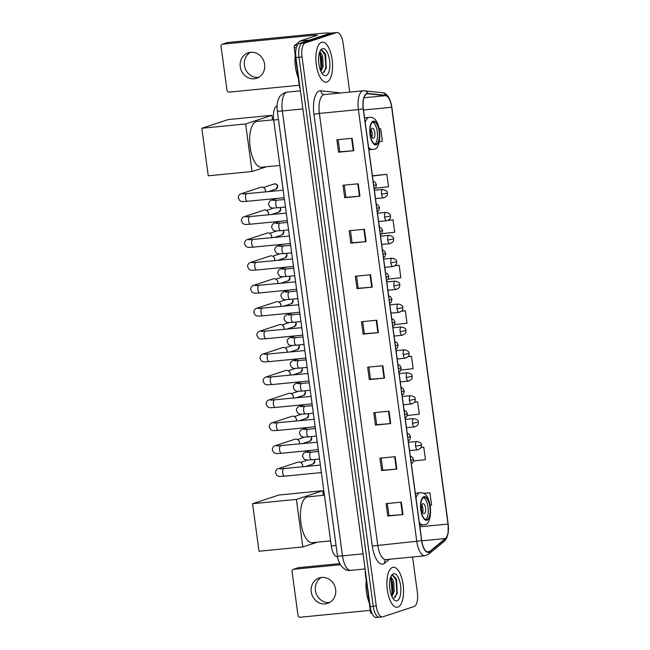 <?xml version="1.0" encoding="UTF-8"?>
<svg xmlns="http://www.w3.org/2000/svg" width="650" height="650" viewBox="0 0 650 650"><rect width="100%" height="100%" fill="white"/><g stroke="black" fill="none" stroke-linecap="round" stroke-linejoin="round"><path stroke-width="0.97" d="M337.602 556.766L337.431 556.782A12.561 5.086 -95.6 0 1 331.281 545.903L273.699 120.039A12.561 5.086 -95.6 0 1 277.087 105.966M349.733 92.105L343.143 43.371A12.561 5.086 84.4 0 0 336.993 32.5L330.891 33.093A12.561 5.086 84.4 0 0 330.444 33.191L299.195 43.493A12.561 5.086 84.4 0 0 295.945 57.525L370.183 606.629A12.561 5.086 84.4 0 0 376.342 617.5L379.389 617.199A12.561 5.086 84.4 0 0 379.844 617.102M336.993 32.5A12.561 5.086 84.4 0 0 336.537 32.597L305.297 42.9A12.561 5.086 84.4 0 0 302.039 56.932L376.277 606.028L373.23 606.328A12.561 5.086 84.4 0 0 379.389 617.199A12.561 5.086 84.4 0 1 373.23 606.328L298.992 57.224L373.23 606.328L370.183 606.629M305.297 42.9L302.25 43.192A12.561 5.086 84.4 0 0 298.992 57.224A12.561 5.086 84.4 0 1 302.25 43.192L333.491 32.898L302.25 43.192L299.195 43.493M333.946 32.801A12.561 5.086 84.4 0 0 333.491 32.898A12.561 5.086 84.4 0 1 333.946 32.801M397.898 607.108A20.093 8.141 84.4 0 0 403.219 585.561A20.093 8.141 84.4 0 0 393.258 567.263A20.093 8.141 84.4 0 0 392.527 567.418A20.093 8.141 84.4 0 0 387.205 588.957A20.093 8.141 84.4 0 0 397.166 607.262A20.093 8.141 84.4 0 0 397.898 607.108A20.093 8.141 84.4 0 0 403.219 585.561A20.093 8.141 84.4 0 0 393.258 567.263A20.093 8.141 84.4 0 0 392.527 567.418A20.093 8.141 84.4 0 0 387.205 588.957A20.093 8.141 84.4 0 0 397.166 607.262A20.093 8.141 84.4 0 0 397.898 607.108M326.893 81.989A20.093 8.141 84.4 0 0 332.223 60.442A20.093 8.141 84.4 0 0 322.254 42.144A20.093 8.141 84.4 0 0 321.531 42.299A20.093 8.141 84.4 0 0 316.209 63.838A20.093 8.141 84.4 0 0 326.17 82.144A20.093 8.141 84.4 0 0 326.893 81.989A20.093 8.141 84.4 0 0 332.223 60.442A20.093 8.141 84.4 0 0 322.254 42.144A20.093 8.141 84.4 0 0 321.531 42.299A20.093 8.141 84.4 0 0 316.209 63.838A20.093 8.141 84.4 0 0 326.17 82.144A20.093 8.141 84.4 0 0 326.893 81.989M428.773 551.988A13.398 5.428 -95.6 0 1 428.293 552.086A13.398 5.428 -95.6 0 1 421.728 540.491L363.358 108.818A13.398 5.428 -95.6 0 1 367.315 93.746A13.398 5.428 -95.6 0 1 367.778 93.754L385.548 95.656A13.398 5.428 -95.6 0 1 391.658 107.258L448.012 524.054A13.398 5.428 -95.6 0 1 445.429 538.517L429.658 551.484A13.398 5.428 -95.6 0 1 428.773 551.988M428.821 552.321A13.731 5.566 84.4 0 0 429.731 551.801L445.494 538.834A13.731 5.566 84.4 0 0 448.142 524.014L391.796 107.209A13.731 5.566 84.4 0 0 385.531 95.322L367.754 93.421A13.731 5.566 84.4 0 0 363.228 108.859L421.59 540.532A13.731 5.566 84.4 0 0 428.821 552.321M352.113 138.296L336.879 139.782L338.553 152.189L353.787 150.694L352.113 138.296M338.122 139.661L339.763 151.808L353.787 150.694M339.763 151.791L338.553 152.189M358.264 183.779L343.021 185.266L344.703 197.673L359.938 196.178L358.264 183.779M344.273 185.144L345.914 197.291L359.938 196.178M345.914 197.275L344.703 197.673M364.414 229.255L349.172 230.75L350.854 243.157L366.088 241.662L364.414 229.255M350.423 230.628L352.064 242.775L366.088 241.662M352.056 242.759L350.854 243.157M370.565 274.739L355.322 276.234L357.004 288.632L372.239 287.146L370.565 274.739M356.574 276.112L358.215 288.259L372.239 287.146M358.207 288.234L357.004 288.632M401.31 502.157L386.067 503.644L387.749 516.051L402.984 514.556L401.31 502.157M387.319 503.523L388.96 515.669L402.984 514.556M388.96 515.653L387.749 516.051M395.159 456.674L379.925 458.161L381.599 470.567L396.841 469.073L395.159 456.674M381.168 458.039L382.809 470.186L396.841 469.073M382.809 470.169L381.599 470.567M389.009 411.19L373.774 412.677L375.448 425.084L390.691 423.597L389.009 411.19M375.017 412.555L376.659 424.702L390.691 423.597M376.659 424.686L375.448 425.084M382.858 365.706L367.624 367.201L369.298 379.6L384.54 378.113L382.858 365.706M368.867 367.079L370.508 379.218L384.54 378.113M370.508 379.202L369.298 379.6M376.716 320.223L361.473 321.717L363.147 334.116L378.389 332.629L376.716 320.223M362.716 321.596L364.358 333.734L378.389 332.629M364.358 333.718L363.147 334.116M376.277 606.028A12.561 5.086 84.4 0 0 382.436 616.907A12.561 5.086 84.4 0 0 382.891 616.809L414.131 606.507A12.561 5.086 84.4 0 0 417.389 592.475L412.588 556.993M381.761 233.707L394.704 232.229L393.023 219.822L388.18 220.301M375.229 188.264L388.554 186.745L386.872 174.338L372.409 175.76M379.421 141.602L382.403 141.261L380.721 128.862L379.348 128.993M400.961 370.069L413.148 368.68L411.474 356.273L408.151 356.598M407.274 415.537L419.299 414.164L417.625 401.757L414.594 402.049M413.554 461.004L425.449 459.639L423.767 447.241L420.989 447.509M430.267 505.277L431.6 505.123L429.918 492.724L423.369 493.366M388.213 279.159L400.847 277.713L399.173 265.306L395.005 265.712M394.615 324.61L406.998 323.196L405.324 310.789L401.627 311.155M405.324 310.789L401.562 311.22M411.474 356.273L408.102 356.655M417.625 401.757L414.562 402.106M423.767 447.241L420.964 447.558M429.918 492.724L423.548 493.448M399.173 265.306L394.899 265.793M393.023 219.822L387.961 220.407M386.872 174.338L372.442 175.987M380.721 128.862L379.348 129.017M366.218 580.352A20.938 8.482 84.4 0 0 369.249 602.753M390.812 576.81L392.819 579.686A9.466 3.835 84.4 0 0 390.479 578.216A9.466 3.835 84.4 0 0 390.325 578.24M392.819 579.686L393.729 581.929L394.184 591.354L391.901 596.513M390.284 578.378L392.519 582.043L392.974 591.467L391.519 595.628M393.941 598.073L397.321 593.19L396.037 578.37L392.657 575.12L391.17 576.03M397.036 600.738A13.65 5.533 84.4 0 0 400.571 585.496A13.65 5.533 84.4 0 0 393.388 573.779A13.65 5.533 84.4 0 0 391.584 575.323A13.65 5.533 84.4 0 0 389.707 587.803A13.65 5.533 84.4 0 0 393.965 599.674A13.65 5.533 84.4 0 0 397.036 600.738M392.486 575.161L396.021 580.036L396.866 592.304L395.354 597.261M390.366 578.411L391.186 580.507L392.031 592.776L391.446 595.441M395.972 578.24L396.63 579.979L397.239 593.548M391.503 579.613L392.519 593.401M329.656 602.493A13.398 12.196 71.8 0 1 315.421 590.476A13.398 12.196 71.8 0 1 321.401 577.46M311.252 591.858A13.398 12.196 -108.2 0 0 327.632 603.387A13.398 12.196 -108.2 0 0 335.627 589.469A13.398 12.196 -108.2 0 0 319.248 577.939A13.398 12.196 -108.2 0 0 311.252 591.858M365.617 572.861L365.211 572.902L370.435 611.561L371.272 611.479M293.686 569.278A2.096 1.909 -108.2 0 0 293.304 569.351L298.236 567.726A2.096 1.909 71.8 0 1 298.618 567.645L293.686 569.278L340.397 564.704M339.787 563.623L298.618 567.645M293.304 569.351A2.096 1.909 -108.2 0 0 292.061 571.529L297.984 615.355A2.096 1.909 -108.2 0 0 300.17 617.24L370.273 610.374M372.036 613.438L371.394 613.372A2.096 0.845 -95.6 0 1 370.435 611.561M365.211 572.902A2.096 0.845 -95.6 0 1 365.365 570.992M426.985 519.634A11.302 4.582 84.4 0 0 429.983 507.512A11.302 4.582 84.4 0 0 424.377 497.218A11.302 4.582 84.4 0 0 423.962 497.307A11.302 4.582 84.4 0 0 420.973 509.429A11.302 4.582 84.4 0 0 426.579 519.724A11.302 4.582 84.4 0 0 426.985 519.634M425.604 519.569A11.302 4.582 84.4 0 0 428.131 508.211A11.302 4.582 84.4 0 0 423.451 497.559M324.423 495.219L307.726 496.852A23.026 9.328 84.4 0 0 306.889 497.031A23.026 9.328 84.4 0 0 300.796 521.722A23.026 9.328 84.4 0 0 312.211 542.693L330.598 540.889M424.239 513.622A5.021 2.039 84.4 0 0 425.571 508.235A5.021 2.039 84.4 0 0 423.085 503.652A5.021 2.039 84.4 0 0 422.898 503.693A5.021 2.039 84.4 0 0 421.566 509.08A5.021 2.039 84.4 0 0 424.06 513.654A5.021 2.039 84.4 0 0 424.239 513.622M422.606 512.549A5.021 2.039 84.4 0 0 421.866 505.026M252.582 503.701L296.392 499.411L302.827 546.967L259.009 551.249L252.582 503.701L278.891 495.024L322.701 490.742L323.326 495.324M296.392 499.411L322.701 490.742M317.289 542.197L302.827 546.967M376.22 144.194A11.302 4.582 84.4 0 0 379.218 132.072A11.302 4.582 84.4 0 0 373.612 121.778A11.302 4.582 84.4 0 0 373.206 121.867A11.302 4.582 84.4 0 0 370.207 133.989A11.302 4.582 84.4 0 0 375.814 144.284A11.302 4.582 84.4 0 0 376.22 144.194M374.839 144.129A11.302 4.582 84.4 0 0 377.366 132.771A11.302 4.582 84.4 0 0 372.686 122.119M273.666 119.779L256.961 121.412A23.026 9.328 84.4 0 0 256.132 121.591A23.026 9.328 84.4 0 0 250.031 146.282A23.026 9.328 84.4 0 0 261.446 167.253L279.841 165.449M373.482 138.182A5.021 2.039 84.4 0 0 374.814 132.795A5.021 2.039 84.4 0 0 372.32 128.221A5.021 2.039 84.4 0 0 372.141 128.253A5.021 2.039 84.4 0 0 370.809 133.64A5.021 2.039 84.4 0 0 373.295 138.214A5.021 2.039 84.4 0 0 373.482 138.182M371.841 137.109A5.021 2.039 84.4 0 0 371.109 129.586M201.825 128.261L245.635 123.971L252.062 171.527L208.252 175.809L201.825 128.261L228.134 119.584L271.944 115.302L272.561 119.892M245.635 123.971L271.944 115.302M266.524 166.757L252.062 171.527M281.442 468.861A3.77 3.429 71.8 0 0 278.679 468.512L297.984 462.15A3.77 3.429 71.8 0 1 302.526 466.846M301.689 463.312L301.974 463.661A2.722 2.478 71.8 0 1 302.648 465.717L302.624 466.164M278.338 445.957A3.77 3.429 71.8 0 0 275.584 445.608L294.889 439.238A3.77 3.429 71.8 0 1 299.423 443.942M298.586 440.407L298.878 440.757A2.722 2.478 71.8 0 1 299.553 442.812L299.528 443.259M275.243 423.052A3.77 3.429 71.8 0 0 272.488 422.695L291.793 416.333A3.77 3.429 71.8 0 1 296.327 421.038M295.49 417.503L295.774 417.844A2.722 2.478 71.8 0 1 296.457 419.9L296.433 420.347M272.147 400.14A3.77 3.429 71.8 0 0 269.392 399.791L288.697 393.429A3.77 3.429 71.8 0 1 293.231 398.125M292.394 394.599L292.679 394.94A2.722 2.478 71.8 0 1 293.361 396.996L293.337 397.442M269.051 377.236A3.77 3.429 71.8 0 0 266.297 376.886L285.594 370.516A3.77 3.429 71.8 0 1 290.136 375.221M289.299 371.686L289.583 372.036A2.722 2.478 71.8 0 1 290.266 374.091L290.233 374.538M265.956 354.331A3.77 3.429 71.8 0 0 263.193 353.982L282.498 347.612A3.77 3.429 71.8 0 1 287.04 352.316M286.203 348.782L286.488 349.123A2.722 2.478 71.8 0 1 287.162 351.187L287.137 351.634M262.86 331.427A3.77 3.429 71.8 0 0 260.098 331.069L279.402 324.707A3.77 3.429 71.8 0 1 283.944 329.412M283.099 325.877L283.392 326.219A2.722 2.478 71.8 0 1 284.066 328.274L284.042 328.721M259.756 308.514A3.77 3.429 71.8 0 0 257.002 308.165L276.307 301.803A3.77 3.429 71.8 0 1 280.841 306.499M280.004 302.965L280.296 303.314A2.722 2.478 71.8 0 1 280.971 305.37L280.946 305.817M256.661 285.61A3.77 3.429 71.8 0 0 253.906 285.261L273.211 278.891A3.77 3.429 71.8 0 1 277.745 283.595M276.908 280.061L277.192 280.402A2.722 2.478 71.8 0 1 277.875 282.466L277.851 282.912M253.565 262.706A3.77 3.429 71.8 0 0 250.811 262.348L270.116 255.986A3.77 3.429 71.8 0 1 274.649 260.691M273.812 257.156L274.097 257.498A2.722 2.478 71.8 0 1 274.779 259.553L274.747 260M250.469 239.793A3.77 3.429 71.8 0 0 247.707 239.444L267.012 233.082A3.77 3.429 71.8 0 1 271.554 237.778M270.717 234.252L271.001 234.593A2.722 2.478 71.8 0 1 271.676 236.649L271.651 237.096M247.374 216.889A3.77 3.429 71.8 0 0 244.611 216.539L263.916 210.169A3.77 3.429 71.8 0 1 268.458 214.874M267.613 211.339L267.906 211.689A2.722 2.478 71.8 0 1 268.58 213.744L268.556 214.191M244.27 193.984A3.77 3.429 71.8 0 0 241.516 193.627L260.821 187.265A3.77 3.429 71.8 0 1 265.354 191.969M264.517 188.435L264.81 188.776A2.722 2.478 71.8 0 1 265.484 190.832L265.46 191.279M258.651 77.374A13.398 12.196 71.8 0 1 244.424 65.358A13.398 12.196 71.8 0 1 250.404 52.341M240.248 66.739A13.398 12.196 -108.2 0 0 256.636 78.268A13.398 12.196 -108.2 0 0 264.631 64.35A13.398 12.196 -108.2 0 0 248.243 52.821A13.398 12.196 -108.2 0 0 240.248 66.739M296.384 47.564L294.206 47.783L299.439 86.442L299.845 86.401M330.143 33.288A16.746 1.389 -7.7 0 0 320.19 33.467L227.614 42.526L222.682 44.159L315.258 35.1L317.419 35.271L300.227 40.934L309.798 39.999M222.682 44.159A2.096 1.909 -108.2 0 0 222.308 44.233L227.24 42.608A2.096 1.909 71.8 0 1 227.614 42.526M222.308 44.233A2.096 1.909 -108.2 0 0 221.057 46.41L226.988 90.236A2.096 1.909 -108.2 0 0 229.166 92.121L299.276 85.256M300.072 88.083A2.096 0.845 -95.6 0 1 299.439 86.442M294.206 47.783A2.096 0.845 -95.6 0 1 294.613 45.516L300.089 41.015A2.096 0.845 -95.6 0 1 300.227 40.934M295.214 55.226A20.938 8.482 84.4 0 0 298.244 77.634M319.808 51.691L321.823 54.567A9.466 3.835 84.4 0 0 319.483 53.097A9.466 3.835 84.4 0 0 319.321 53.121M321.823 54.567L322.725 56.81L323.18 66.227L320.897 71.394M319.288 53.259L321.514 56.924L321.977 66.349L320.523 70.509M322.944 72.954L326.324 68.071L325.041 53.251L321.652 50.001L320.174 50.911M326.04 75.619A13.65 5.533 84.4 0 0 329.574 60.377A13.65 5.533 84.4 0 0 322.392 48.661A13.65 5.533 84.4 0 0 320.58 50.204A13.65 5.533 84.4 0 0 318.711 62.684A13.65 5.533 84.4 0 0 322.969 74.555A13.65 5.533 84.4 0 0 326.04 75.619M321.482 50.042L325.024 54.917L325.869 67.178L324.358 72.142M319.369 53.292L320.19 55.388L321.027 67.657L320.442 70.322M324.976 53.121L325.634 54.86L326.235 68.429M320.507 54.494L321.523 68.282M336.058 545.439L331.281 545.903M278.476 119.567L273.699 120.039M277.314 110.996C276.697 105.812 277.241 101.53 278.939 98.142C279.273 96.452 281.344 94.591 285.163 92.568L287.276 92.121A16.746 6.784 84.4 0 0 286.666 92.251A16.746 6.784 84.4 0 0 282.327 110.955L342.477 555.864A16.746 6.784 84.4 0 0 350.691 570.359C343.647 571.675 337.959 562.933 337.472 555.896L277.314 110.996A8.377 0.691 172.3 0 0 282.327 110.955L302.892 108.948M363.049 553.849L342.477 555.864A8.377 0.691 172.3 0 1 337.472 555.896M295.945 57.525L302.039 56.932M330.444 33.191L336.537 32.597M389.48 559.252L384.686 563.192A20.938 8.482 -95.6 0 1 372.287 546.016L313.926 114.343L319.377 113.425L377.739 545.098A16.746 6.784 84.4 0 0 385.954 559.601L385.84 559.585M313.926 114.343A20.938 8.482 -95.6 0 1 319.353 90.959A20.938 8.482 -95.6 0 1 320.824 90.797L338.593 92.706A20.938 8.482 -95.6 0 1 339.877 93.072M323.716 94.721A16.746 6.784 84.4 0 0 319.377 113.425L358.386 109.606A16.746 6.784 -95.6 0 1 363.334 90.772L324.326 94.591A16.746 6.784 84.4 0 0 323.716 94.721M421.59 540.532L416.756 541.279A16.746 6.784 -95.6 0 0 424.962 555.783L428.496 554.279A4.184 3.697 -129.4 0 0 429.731 551.801M391.796 107.209L391.828 107.161C389.878 95.176 384.719 92.601 382.395 92.682L363.334 90.772M385.531 95.322A4.184 3.811 -83.9 0 0 382.395 92.682M428.496 554.279L444.267 541.312A4.184 3.697 -129.4 0 0 445.494 538.834M367.754 93.421A4.184 3.811 -83.9 0 0 364.618 90.781M363.228 108.859L358.386 109.606L416.756 541.279L372.287 546.016M384.686 563.192A4.184 3.697 50.6 0 1 385.783 559.634M338.65 93.186A4.184 3.811 96.1 0 1 338.593 92.706M324.326 94.591L324.179 94.591A4.184 3.811 96.1 0 1 320.824 90.797M391.658 107.258L363.521 110.004M385.548 95.656L363.959 97.768M367.778 93.754L366.868 93.836M429.658 551.484L426.831 551.761M445.429 538.517L421.777 540.832M448.012 524.054L419.876 526.809M376.204 320.271L377.877 332.67M382.354 365.755L384.028 378.154M388.505 411.239L390.179 423.637M394.656 456.723L396.329 469.121M400.798 502.206L402.48 514.605M370.053 274.787L371.727 287.194M363.902 229.312L365.584 241.711M357.752 183.828L359.434 196.227M351.601 138.344L353.283 150.743M371.979 613.316L371.394 613.372M423.881 496.689A11.936 4.834 84.4 0 0 420.786 510.014A11.936 4.834 84.4 0 0 427.066 520.252A11.936 4.834 84.4 0 0 430.162 506.927A11.936 4.834 84.4 0 0 423.881 496.689M419.664 525.233L423.239 524.883A16.12 6.532 -95.6 0 1 419.282 522.429M415.967 497.916A16.12 6.532 -95.6 0 1 419.51 492.927A16.12 6.532 -95.6 0 1 420.095 492.798L415.342 493.269M373.124 121.249A11.936 4.834 84.4 0 0 370.029 134.574A11.936 4.834 84.4 0 0 376.309 144.812A11.936 4.834 84.4 0 0 379.397 131.487A11.936 4.834 84.4 0 0 373.124 121.249M368.899 149.793L372.474 149.443A16.12 6.532 -95.6 0 1 368.526 146.989M365.211 122.476A16.12 6.532 -95.6 0 1 368.753 117.487A16.12 6.532 -95.6 0 1 369.338 117.358L364.577 117.829M410.881 460.306L413.603 459.615L412.912 462.532L411.369 463.897M314.697 461.175A2.722 2.478 71.8 0 1 313.072 464.003L314.697 461.175A2.722 2.478 71.8 0 0 313.909 459.534M283.969 468.683A3.77 1.527 84.4 0 0 283.822 468.683A3.77 1.527 84.4 0 0 283.692 468.707A3.77 1.527 84.4 0 0 282.685 472.68A3.77 1.527 84.4 0 0 284.562 476.182A3.77 1.527 84.4 0 0 284.692 476.149M407.786 437.401L410.507 436.702L409.809 439.628L408.273 440.993M311.602 438.271A2.722 2.478 71.8 0 1 309.977 441.098L311.602 438.271A2.722 2.478 71.8 0 0 310.814 436.629M280.865 445.778A3.77 1.527 84.4 0 0 280.727 445.77A3.77 1.527 84.4 0 0 280.589 445.802A3.77 1.527 84.4 0 0 279.589 449.776A3.77 1.527 84.4 0 0 281.466 453.269A3.77 1.527 84.4 0 0 281.596 453.245M404.69 414.497L407.404 413.798L406.713 416.723L405.178 418.08M308.506 415.366A2.722 2.478 71.8 0 1 306.881 418.194L308.506 415.366A2.722 2.478 71.8 0 0 307.718 413.725M277.769 422.866A3.77 1.527 84.4 0 0 277.631 422.866A3.77 1.527 84.4 0 0 277.493 422.898A3.77 1.527 84.4 0 0 276.486 426.871A3.77 1.527 84.4 0 0 278.363 430.365A3.77 1.527 84.4 0 0 278.501 430.341M401.594 391.592L404.308 390.894L403.618 393.811L402.074 395.176M305.402 392.462A2.722 2.478 71.8 0 1 303.786 395.281L305.402 392.462A2.722 2.478 71.8 0 0 304.623 390.812M274.674 399.961A3.77 1.527 84.4 0 0 274.536 399.961A3.77 1.527 84.4 0 0 274.398 399.986A3.77 1.527 84.4 0 0 273.39 403.959A3.77 1.527 84.4 0 0 275.267 407.461A3.77 1.527 84.4 0 0 275.405 407.428M398.499 368.68L401.213 367.981L400.522 370.906L398.978 372.271M302.307 369.549A2.722 2.478 71.8 0 1 300.682 372.377L302.307 369.549A2.722 2.478 71.8 0 0 301.527 367.908M271.578 377.057A3.77 1.527 84.4 0 0 271.44 377.049A3.77 1.527 84.4 0 0 271.302 377.081A3.77 1.527 84.4 0 0 270.294 381.054A3.77 1.527 84.4 0 0 272.171 384.556A3.77 1.527 84.4 0 0 272.309 384.524M395.395 345.776L398.117 345.077L397.426 348.002L395.882 349.359M299.211 346.645A2.722 2.478 71.8 0 1 297.586 349.473L299.211 346.645A2.722 2.478 71.8 0 0 298.431 345.004M268.483 354.144A3.77 1.527 84.4 0 0 268.336 354.144A3.77 1.527 84.4 0 0 268.206 354.177A3.77 1.527 84.4 0 0 267.199 358.15A3.77 1.527 84.4 0 0 269.076 361.644A3.77 1.527 84.4 0 0 269.214 361.619M392.299 322.871L395.021 322.173L394.331 325.098L392.787 326.454M296.116 323.741A2.722 2.478 71.8 0 1 294.491 326.568L296.116 323.741A2.722 2.478 71.8 0 0 295.327 322.099M265.379 331.24A3.77 1.527 84.4 0 0 265.241 331.24A3.77 1.527 84.4 0 0 265.111 331.264A3.77 1.527 84.4 0 0 264.103 335.246A3.77 1.527 84.4 0 0 265.98 338.739A3.77 1.527 84.4 0 0 266.11 338.707M389.204 299.959L391.926 299.268L391.227 302.185L389.691 303.55M293.02 300.828A2.722 2.478 71.8 0 1 291.395 303.656L293.02 300.828A2.722 2.478 71.8 0 0 292.232 299.187M262.283 308.336A3.77 1.527 84.4 0 0 262.145 308.327A3.77 1.527 84.4 0 0 262.007 308.36A3.77 1.527 84.4 0 0 261.007 312.333A3.77 1.527 84.4 0 0 262.876 315.835A3.77 1.527 84.4 0 0 263.014 315.803M386.108 277.054L388.822 276.356L388.131 279.281L386.596 280.637M289.924 277.924A2.722 2.478 71.8 0 1 288.299 280.751L289.924 277.924A2.722 2.478 71.8 0 0 289.136 276.283M259.188 285.423A3.77 1.527 84.4 0 0 259.049 285.423A3.77 1.527 84.4 0 0 258.911 285.456A3.77 1.527 84.4 0 0 257.904 289.429A3.77 1.527 84.4 0 0 259.781 292.923A3.77 1.527 84.4 0 0 259.919 292.898M383.012 254.15L385.726 253.451L385.036 256.376L383.492 257.733M286.821 255.019A2.722 2.478 71.8 0 1 285.196 257.847L286.821 255.019A2.722 2.478 71.8 0 0 286.041 253.378M256.092 262.519A3.77 1.527 84.4 0 0 255.954 262.519A3.77 1.527 84.4 0 0 255.816 262.543A3.77 1.527 84.4 0 0 254.808 266.524A3.77 1.527 84.4 0 0 256.685 270.018A3.77 1.527 84.4 0 0 256.823 269.986M379.917 231.238L382.631 230.547L381.94 233.464L380.396 234.829M283.725 232.107A2.722 2.478 71.8 0 1 282.1 234.934L283.725 232.107A2.722 2.478 71.8 0 0 282.945 230.466M252.996 239.614A3.77 1.527 84.4 0 0 252.858 239.614A3.77 1.527 84.4 0 0 252.72 239.639A3.77 1.527 84.4 0 0 251.713 243.612A3.77 1.527 84.4 0 0 253.589 247.114A3.77 1.527 84.4 0 0 253.727 247.081M376.813 208.333L379.535 207.634L378.844 210.559L377.301 211.924M280.629 209.203A2.722 2.478 71.8 0 1 279.004 212.03L280.629 209.203A2.722 2.478 71.8 0 0 279.841 207.561M249.893 216.71A3.77 1.527 84.4 0 0 249.754 216.702A3.77 1.527 84.4 0 0 249.624 216.734A3.77 1.527 84.4 0 0 248.617 220.707A3.77 1.527 84.4 0 0 250.494 224.201A3.77 1.527 84.4 0 0 250.624 224.177M373.717 185.429L376.439 184.73L375.741 187.655L374.205 189.012M277.534 186.298A2.722 2.478 71.8 0 1 275.909 189.126L277.534 186.298A2.722 2.478 71.8 0 0 274.202 183.958L263.404 187.517M246.797 193.798A3.77 1.527 84.4 0 0 246.659 193.798A3.77 1.527 84.4 0 0 246.521 193.83A3.77 1.527 84.4 0 0 245.521 197.803A3.77 1.527 84.4 0 0 247.39 201.297A3.77 1.527 84.4 0 0 247.528 201.273M408.452 442.293L416.837 441.472A4.184 1.698 84.4 0 0 416.683 441.504A4.184 1.698 84.4 0 0 415.602 446.184A4.184 1.698 84.4 0 0 417.649 449.808A4.184 1.698 84.4 0 0 417.804 449.776M415.602 446.184L421.395 445.079C420.907 445.762 423.044 447.631 417.649 449.808L409.573 450.596M311.106 452.254A3.77 1.527 84.4 0 0 310.968 452.254A3.77 1.527 84.4 0 0 310.83 452.278A3.77 1.527 84.4 0 0 309.831 456.259A3.77 1.527 84.4 0 0 311.699 459.753A3.77 1.527 84.4 0 0 311.838 459.721M319.524 458.989L311.699 459.753C304.947 460.102 306.824 460.289 304.078 459.087L302.567 456.308C302.77 453.96 303.859 452.554 305.825 452.083A3.77 3.429 71.8 0 1 308.579 452.441M405.348 419.388L413.741 418.567A4.184 1.698 84.4 0 0 413.587 418.6A4.184 1.698 84.4 0 0 412.506 423.272A4.184 1.698 84.4 0 0 414.554 426.904A4.184 1.698 84.4 0 0 414.708 426.871M412.506 423.272L418.299 422.175C417.812 422.858 419.949 424.726 414.554 426.904L406.477 427.692M308.011 429.349A3.77 1.527 84.4 0 0 307.873 429.349A3.77 1.527 84.4 0 0 307.734 429.374A3.77 1.527 84.4 0 0 306.727 433.347A3.77 1.527 84.4 0 0 308.604 436.849A3.77 1.527 84.4 0 0 308.742 436.816M316.428 436.077L308.604 436.849C301.852 437.198 303.721 437.385 300.983 436.183L299.471 433.396C299.674 431.056 300.763 429.65 302.729 429.179A3.77 3.429 71.8 0 1 305.484 429.528M402.252 396.484L410.646 395.663A4.184 1.698 84.4 0 0 410.491 395.696A4.184 1.698 84.4 0 0 409.402 400.368A4.184 1.698 84.4 0 0 411.458 403.991A4.184 1.698 84.4 0 0 411.613 403.959M409.402 400.368L415.196 399.262C414.716 399.953 416.853 401.822 411.458 403.991L403.374 404.787M304.915 406.437A3.77 1.527 84.4 0 0 304.777 406.437A3.77 1.527 84.4 0 0 304.639 406.469A3.77 1.527 84.4 0 0 303.631 410.442A3.77 1.527 84.4 0 0 305.508 413.936A3.77 1.527 84.4 0 0 305.646 413.912M313.332 413.173L305.508 413.936C298.748 414.286 300.625 414.473 297.879 413.278L296.376 410.491C296.579 408.143 297.659 406.738 299.634 406.274A3.77 3.429 71.8 0 1 302.388 406.624M399.157 373.571L407.542 372.751A4.184 1.698 84.4 0 0 407.396 372.783A4.184 1.698 84.4 0 0 406.307 377.463A4.184 1.698 84.4 0 0 408.363 381.087A4.184 1.698 84.4 0 0 408.509 381.054M406.307 377.463L412.1 376.358C411.621 377.049 413.757 378.909 408.363 381.087L400.278 381.875M301.819 383.533A3.77 1.527 84.4 0 0 301.681 383.533A3.77 1.527 84.4 0 0 301.543 383.565A3.77 1.527 84.4 0 0 300.536 387.538A3.77 1.527 84.4 0 0 302.412 391.032A3.77 1.527 84.4 0 0 302.551 391.007M310.237 390.268L302.412 391.032C295.652 391.381 297.529 391.568 294.783 390.366L293.28 387.587C293.483 385.239 294.564 383.833 296.538 383.362A3.77 3.429 71.8 0 1 299.293 383.719M396.061 350.667L404.446 349.846A4.184 1.698 84.4 0 0 404.3 349.879A4.184 1.698 84.4 0 0 403.211 354.559A4.184 1.698 84.4 0 0 405.267 358.183A4.184 1.698 84.4 0 0 405.413 358.15M403.211 354.559L409.004 353.454C408.525 354.136 410.654 356.005 405.267 358.183L397.183 358.971M298.724 360.628A3.77 1.527 84.4 0 0 298.577 360.628A3.77 1.527 84.4 0 0 298.447 360.652A3.77 1.527 84.4 0 0 297.44 364.626A3.77 1.527 84.4 0 0 299.317 368.127A3.77 1.527 84.4 0 0 299.455 368.095M307.141 367.364L299.317 368.127C292.557 368.477 294.434 368.664 291.688 367.461L290.176 364.674C290.379 362.334 291.468 360.929 293.434 360.457A3.77 3.429 71.8 0 1 296.197 360.807M392.966 327.762L401.351 326.942A4.184 1.698 84.4 0 0 401.196 326.974A4.184 1.698 84.4 0 0 400.116 331.646A4.184 1.698 84.4 0 0 402.163 335.27A4.184 1.698 84.4 0 0 402.317 335.238M400.116 331.646L405.909 330.541C405.421 331.232 407.558 333.101 402.163 335.27L394.087 336.066M295.62 337.724A3.77 1.527 84.4 0 0 295.482 337.716A3.77 1.527 84.4 0 0 295.344 337.748A3.77 1.527 84.4 0 0 294.344 341.721A3.77 1.527 84.4 0 0 296.221 345.215A3.77 1.527 84.4 0 0 296.351 345.191M304.037 344.451L296.221 345.215C289.461 345.572 291.338 345.751 288.592 344.557L287.081 341.77C287.284 339.43 288.373 338.016 290.339 337.553A3.77 3.429 71.8 0 1 293.101 337.902M389.862 304.85L398.255 304.029A4.184 1.698 84.4 0 0 398.101 304.062A4.184 1.698 84.4 0 0 397.02 308.742A4.184 1.698 84.4 0 0 399.067 312.366A4.184 1.698 84.4 0 0 399.222 312.333M397.02 308.742L402.813 307.637C402.326 308.327 404.463 310.188 399.067 312.366L390.991 313.154M292.524 314.811A3.77 1.527 84.4 0 0 292.386 314.811A3.77 1.527 84.4 0 0 292.248 314.844A3.77 1.527 84.4 0 0 291.249 318.817A3.77 1.527 84.4 0 0 293.118 322.311A3.77 1.527 84.4 0 0 293.256 322.286M300.942 321.547L293.118 322.311C286.366 322.66 288.234 322.847 285.496 321.644L283.985 318.866C284.188 316.517 285.277 315.112 287.243 314.641A3.77 3.429 71.8 0 1 289.998 314.998M386.766 281.946L395.159 281.125A4.184 1.698 84.4 0 0 395.005 281.158A4.184 1.698 84.4 0 0 393.916 285.838A4.184 1.698 84.4 0 0 395.972 289.461A4.184 1.698 84.4 0 0 396.126 289.429M393.916 285.838L399.709 284.733C399.23 285.415 401.367 287.284 395.972 289.461L387.887 290.249M289.429 291.907A3.77 1.527 84.4 0 0 289.291 291.907A3.77 1.527 84.4 0 0 289.152 291.931A3.77 1.527 84.4 0 0 288.145 295.912A3.77 1.527 84.4 0 0 290.022 299.406A3.77 1.527 84.4 0 0 290.16 299.374M297.846 298.642L290.022 299.406C283.27 299.756 285.139 299.942 282.401 298.74L280.889 295.961C281.092 293.613 282.181 292.207 284.148 291.736A3.77 3.429 71.8 0 1 286.902 292.086M383.671 259.041L392.056 258.221A4.184 1.698 84.4 0 0 391.909 258.253A4.184 1.698 84.4 0 0 390.821 262.925A4.184 1.698 84.4 0 0 392.876 266.549A4.184 1.698 84.4 0 0 393.023 266.524M390.821 262.925L396.614 261.828C396.134 262.511 398.271 264.379 392.876 266.549L384.792 267.345M286.333 269.002A3.77 1.527 84.4 0 0 286.195 268.994A3.77 1.527 84.4 0 0 286.057 269.027A3.77 1.527 84.4 0 0 285.049 273A3.77 1.527 84.4 0 0 286.926 276.502A3.77 1.527 84.4 0 0 287.064 276.469M294.751 275.73L286.926 276.502C280.166 276.851 282.043 277.03 279.297 275.836L277.794 273.049C277.997 270.709 279.077 269.303 281.052 268.832A3.77 3.429 71.8 0 1 283.806 269.181M380.575 236.129L388.96 235.308A4.184 1.698 84.4 0 0 388.814 235.341A4.184 1.698 84.4 0 0 387.725 240.021A4.184 1.698 84.4 0 0 389.781 243.644A4.184 1.698 84.4 0 0 389.927 243.612M387.725 240.021L393.518 238.916C393.039 239.606 395.168 241.467 389.781 243.644L381.696 244.432M283.238 246.09A3.77 1.527 84.4 0 0 283.091 246.09A3.77 1.527 84.4 0 0 282.961 246.123A3.77 1.527 84.4 0 0 281.954 250.096A3.77 1.527 84.4 0 0 283.831 253.589A3.77 1.527 84.4 0 0 283.969 253.565M291.655 252.826L283.831 253.589C277.071 253.939 278.947 254.126 276.201 252.931L274.69 250.144C274.893 247.796 275.982 246.391 277.948 245.928A3.77 3.429 71.8 0 1 280.711 246.277M377.479 213.224L385.864 212.404A4.184 1.698 84.4 0 0 385.71 212.436A4.184 1.698 84.4 0 0 384.629 217.116A4.184 1.698 84.4 0 0 386.677 220.74A4.184 1.698 84.4 0 0 386.831 220.707M384.629 217.116L390.423 216.011C389.935 216.694 392.072 218.562 386.677 220.74L378.601 221.528M280.134 223.186A3.77 1.527 84.4 0 0 279.996 223.186A3.77 1.527 84.4 0 0 279.866 223.21A3.77 1.527 84.4 0 0 278.858 227.191A3.77 1.527 84.4 0 0 280.735 230.685A3.77 1.527 84.4 0 0 280.865 230.653M288.551 229.921L280.735 230.685C273.975 231.034 275.852 231.221 273.106 230.019L271.594 227.24C271.798 224.892 272.886 223.486 274.852 223.015A3.77 3.429 71.8 0 1 277.615 223.373M374.384 190.32L382.769 189.499A4.184 1.698 84.4 0 0 382.614 189.532A4.184 1.698 84.4 0 0 381.534 194.204A4.184 1.698 84.4 0 0 383.581 197.836A4.184 1.698 84.4 0 0 383.736 197.803M381.534 194.204L387.327 193.107C386.839 193.789 388.976 195.658 383.581 197.836L375.505 198.624M277.038 200.281A3.77 1.527 84.4 0 0 276.9 200.281A3.77 1.527 84.4 0 0 276.762 200.306A3.77 1.527 84.4 0 0 275.762 204.279A3.77 1.527 84.4 0 0 277.631 207.781A3.77 1.527 84.4 0 0 277.769 207.748M285.456 207.017L277.631 207.781C270.879 208.13 272.756 208.317 270.01 207.114L268.499 204.327C268.702 201.987 269.791 200.582 271.757 200.111A3.77 3.429 71.8 0 1 274.511 200.46M315.258 35.1L315.372 35.945M309.514 40.089L300.089 41.015M294.613 45.516L297.326 45.256M287.276 92.121L300.446 90.829M350.691 570.359L365.089 568.953M444.267 541.312L446.737 537.997L448.094 533.479L448.175 523.957L391.828 107.161M382.436 616.907L379.389 617.199M424.962 555.783L385.954 559.601M423.239 524.883L424.572 524.607C433.42 525.257 432.876 490.888 420.095 492.798M372.474 149.443L373.807 149.167C382.663 149.817 382.119 115.448 369.338 117.358M278.679 468.512C276.713 468.983 275.624 470.389 275.421 472.729L276.933 475.516C279.679 476.718 277.802 476.531 284.562 476.182L321.36 472.574M307.84 459.997L300.568 462.394M280.044 468.878L320.352 465.108M410.312 456.073L412.327 457.129L413.603 459.615M313.072 464.003L305.256 466.578M314.161 459.509L314.917 461.053M275.584 445.608C273.618 446.071 272.529 447.476 272.326 449.824L273.837 452.611C276.583 453.806 274.706 453.619 281.466 453.269L318.264 449.67M304.736 437.093L297.473 439.489M276.949 445.973L317.257 442.195M407.217 433.168L409.232 434.224L410.507 436.702M309.977 441.098L302.161 443.674M311.066 436.605L311.821 438.149M272.488 422.695C270.522 423.166 269.433 424.572 269.23 426.92L270.741 429.699C273.479 430.901 271.611 430.714 278.363 430.365L315.169 426.766M301.641 414.188L294.377 416.585M273.853 423.069L314.161 419.291M404.121 410.264L406.128 411.312L407.404 413.798M306.881 418.194L299.065 420.769M307.97 413.701L308.726 415.244M269.392 399.791C267.418 400.262 266.338 401.668 266.134 404.007L267.646 406.794C270.384 407.997 268.507 407.81 275.267 407.461L312.073 403.861M298.545 391.284L291.273 393.681M270.757 400.164L311.058 396.386M401.017 387.351L403.033 388.408L404.308 390.894M303.786 395.281L295.969 397.865M304.874 390.788L305.63 392.332M266.297 376.886C264.322 377.349 263.242 378.763 263.039 381.103L264.542 383.89C267.288 385.084 265.411 384.906 272.171 384.556L308.977 380.949M295.449 368.371L288.178 370.768M267.662 377.252L307.962 373.474M397.922 364.447L399.937 365.503L401.213 367.981M300.682 372.377L292.874 374.952M301.771 367.884L302.526 369.428M263.193 353.982C261.227 354.445 260.138 355.851 259.935 358.199L261.446 360.977C264.192 362.18 262.316 361.993 269.076 361.644L305.874 358.044M292.354 345.467L285.082 347.864M264.566 354.348L304.866 350.569M394.826 341.543L396.841 342.591L398.117 345.077M297.586 349.473L289.77 352.048M298.675 344.979L299.431 346.523M260.098 331.069C258.131 331.541 257.043 332.946 256.839 335.294L258.351 338.073C261.097 339.276 259.22 339.089 265.98 338.739L302.778 335.14M289.25 322.562L281.986 324.959M261.463 331.443L301.771 327.665M391.731 318.638L393.746 319.686L395.021 322.173M294.491 326.568L286.674 329.144M295.579 322.075L296.335 323.619M257.002 308.165C255.036 308.636 253.947 310.042 253.744 312.382L255.255 315.169C257.993 316.363 256.124 316.184 262.876 315.835L299.683 312.227M286.154 299.65L278.891 302.047M258.367 308.531L298.675 304.761M388.635 295.726L390.642 296.782L391.926 299.268M291.395 303.656L283.579 306.231M292.484 299.162L293.239 300.706M253.906 285.261C251.94 285.724 250.851 287.129 250.648 289.477L252.159 292.264C254.898 293.459 253.029 293.272 259.781 292.923L296.587 289.323M283.059 276.746L275.787 279.142M255.271 285.626L295.579 281.848M385.531 272.821L387.546 273.869L388.822 276.356M288.299 280.751L280.483 283.327M289.388 276.258L290.144 277.802M250.811 262.348C248.836 262.819 247.756 264.225 247.553 266.573L249.056 269.352C251.802 270.554 249.925 270.368 256.685 270.018L293.491 266.419M279.963 253.841L272.691 256.238M252.176 262.722L292.476 258.944M382.436 249.917L384.451 250.965L385.726 253.451M285.196 257.847L277.387 260.423M286.284 253.354L287.048 254.898M247.707 239.444C245.741 239.915 244.66 241.321 244.449 243.661L245.96 246.447C248.706 247.65 246.829 247.463 253.589 247.114L290.396 243.514M276.868 230.937L269.596 233.334M249.08 239.809L289.38 236.039M379.34 227.004L381.355 228.061L382.631 230.547M282.1 234.934L274.292 237.51M283.189 230.441L283.944 231.985M244.611 216.539C242.645 217.002 241.556 218.416 241.353 220.756L242.864 223.543C245.611 224.738 243.734 224.551 250.494 224.201L287.292 220.602M273.772 208.024L266.5 210.421M245.976 216.905L286.284 213.127M376.244 204.1L378.259 205.156L379.535 207.634M279.004 212.03L271.188 214.606M280.093 207.537L280.849 209.081M241.516 193.627C239.549 194.098 238.461 195.504 238.257 197.852L239.769 200.631C242.515 201.833 240.638 201.646 247.39 201.297L284.196 197.697M242.881 194.001L283.189 190.222M373.149 181.196L375.164 182.244L376.439 184.73M275.909 189.126L268.092 191.701M274.202 183.958C276.648 184.023 277.826 184.763 277.753 186.176M307.19 452.457L318.516 451.514M305.825 452.083L310.984 450.385M416.837 441.472C420.306 442.293 421.826 443.495 421.395 445.079M304.094 429.544L315.421 428.61M302.729 429.179L307.889 427.481M413.741 418.567C417.211 419.388 418.722 420.591 418.299 422.175M300.999 406.64L312.325 405.697M299.634 406.274L304.793 404.568M410.646 395.663C414.107 396.476 415.626 397.678 415.196 399.262M297.903 383.736L309.221 382.793M296.538 383.362L301.697 381.664M407.542 372.751C411.011 373.571 412.531 374.774 412.1 376.358M294.808 360.831L306.126 359.889M293.434 360.457L298.594 358.759M404.446 349.846C407.916 350.667 409.435 351.869 409.004 353.454M291.704 337.919L303.03 336.976M290.339 337.553L295.498 335.847M401.351 326.942C404.82 327.762 406.339 328.965 405.909 330.541M288.608 315.014L299.934 314.072M287.243 314.641L292.402 312.942M398.255 304.029C401.724 304.85 403.244 306.053 402.813 307.637M285.512 292.11L296.839 291.168M284.148 291.736L289.307 290.038M395.159 281.125C398.621 281.946 400.14 283.148 399.709 284.733M282.417 269.197L293.735 268.263M281.052 268.832L286.211 267.126M392.056 258.221C395.525 259.041 397.044 260.244 396.614 261.828M279.321 246.293L290.639 245.351M277.948 245.928L283.116 244.221M388.96 235.308C392.429 236.129 393.949 237.331 393.518 238.916M276.217 223.389L287.544 222.446M274.852 223.015L280.012 221.317M385.864 212.404C389.334 213.224 390.853 214.427 390.423 216.011M273.122 200.476L284.448 199.542M271.757 200.111L276.916 198.412M382.769 189.499C386.238 190.32 387.757 191.523 387.327 193.107"/></g></svg>
